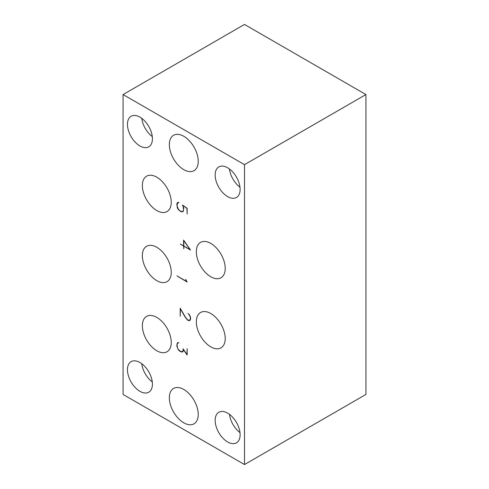 <?xml version="1.0" encoding="UTF-8"?>
<svg xmlns="http://www.w3.org/2000/svg" width="489" height="489" viewBox="0 0 489 489"><rect width="100%" height="100%" fill="white"/><g stroke="black" fill="none" stroke-linecap="round" stroke-linejoin="round"><path stroke-width="0.73" d="M183.791 245.894L183.791 240.704L190.074 249.518L180.313 244.133L183.577 245.765L183.577 240.075L190.533 250.038L183.791 246.144L183.791 248.797L183.577 246.022M148.35 125.759A10.734 6.198 -120 0 0 149.163 127.164M236.046 421.756A10.734 6.198 -120 0 0 236.859 423.162M236.046 176.395A10.734 6.198 -120 0 0 236.859 177.794M148.35 371.127A10.734 6.198 -120 0 0 149.163 372.532M365.925 94.554L244.5 24.45L123.075 94.554L123.075 394.446L244.5 464.55L365.925 394.446L365.925 94.554L244.5 164.659L123.075 94.554M141.761 118.35A17.647 10.19 -120 0 0 152.287 136.578M229.457 414.342A17.647 10.19 -120 0 0 239.983 432.576M229.457 168.98A17.647 10.19 -120 0 0 239.983 187.214M141.761 363.712A17.647 10.19 -120 0 0 152.287 381.946M189.885 320.069L190.197 320.069M182.849 211.205L183.296 211.291L182.287 211.878L180.808 211.59L178.326 209.592L177.324 207.843L176.841 204.157L177.324 202.721L178.809 202.409L178.919 202.697L177.513 202.947L177.049 205.942L178.442 209.433L180.777 211.321L182.183 211.59L183.106 211.059L183.571 209.708L183.106 206.181L182.409 205.001L187.159 208.345L187.159 214.029L186.945 208.442L183.21 205.563M244.5 464.55L244.5 164.659M152.421 138.76A17.647 10.19 60 0 1 148.766 146.841A17.647 10.19 60 0 1 131.113 136.651A17.647 10.19 60 0 1 131.113 116.266A17.647 10.19 60 0 1 144.713 120.997A17.647 10.19 60 0 1 152.421 138.76M240.117 434.758A17.647 10.19 60 0 1 236.462 442.832A17.647 10.19 60 0 1 218.809 432.643A17.647 10.19 60 0 1 218.809 412.264A17.647 10.19 60 0 1 232.409 416.995A17.647 10.19 60 0 1 240.117 434.758M240.117 189.39A17.647 10.19 60 0 1 236.462 197.47A17.647 10.19 60 0 1 218.809 187.281A17.647 10.19 60 0 1 218.809 166.902A17.647 10.19 60 0 1 232.409 171.627A17.647 10.19 60 0 1 240.117 189.39M152.421 384.128A17.647 10.19 60 0 1 148.766 392.202A17.647 10.19 60 0 1 131.113 382.013A17.647 10.19 60 0 1 131.113 361.634A17.647 10.19 60 0 1 144.713 366.365A17.647 10.19 60 0 1 152.421 384.128M171.248 272.312A20.428 11.797 60 0 1 167.018 281.664A20.428 11.797 60 0 1 146.59 269.873A20.428 11.797 60 0 1 146.59 246.279A20.428 11.797 60 0 1 162.336 251.756A20.428 11.797 60 0 1 171.248 272.312M198.234 161.315A20.428 11.797 60 0 1 194.005 170.667A20.428 11.797 60 0 1 173.571 158.87A20.428 11.797 60 0 1 173.571 135.282A20.428 11.797 60 0 1 189.316 140.753A20.428 11.797 60 0 1 198.234 161.315M171.248 202.208A20.428 11.797 60 0 1 167.018 211.56A20.428 11.797 60 0 1 146.59 199.769A20.428 11.797 60 0 1 146.59 176.174A20.428 11.797 60 0 1 162.336 181.651A20.428 11.797 60 0 1 171.248 202.208M225.215 268.418A20.428 11.797 60 0 1 220.985 277.77A20.428 11.797 60 0 1 200.557 265.973A20.428 11.797 60 0 1 200.557 242.385A20.428 11.797 60 0 1 216.297 247.856A20.428 11.797 60 0 1 225.215 268.418M198.234 414.47A20.428 11.797 60 0 1 194.005 423.822A20.428 11.797 60 0 1 173.571 412.025A20.428 11.797 60 0 1 173.571 388.437A20.428 11.797 60 0 1 189.316 393.908A20.428 11.797 60 0 1 198.234 414.47M171.248 342.416A20.428 11.797 60 0 1 167.018 351.768A20.428 11.797 60 0 1 146.59 339.977A20.428 11.797 60 0 1 146.59 316.383A20.428 11.797 60 0 1 162.336 321.86A20.428 11.797 60 0 1 171.248 342.416M225.215 338.522A20.428 11.797 60 0 1 220.985 347.875A20.428 11.797 60 0 1 200.557 336.077A20.428 11.797 60 0 1 200.557 312.489A20.428 11.797 60 0 1 216.297 317.966A20.428 11.797 60 0 1 225.215 338.522M185.19 316.835L187.568 319.837L189.396 320.35L190.313 319.299L190.313 317.141L189.396 315.014L188.014 313.431L189.53 314.867L190.533 317.202L190.533 319.488L189.53 320.656L187.501 320.063L185.056 316.951L180.423 308.907L180.215 316.273L180.215 308.192L185.19 316.835M190.355 319.794L189.848 320.087M189.029 320.356L188.522 320.65M185.704 279.317L187.159 282.025L176.939 275.869L186.792 281.554L185.704 279.317M178.473 342.618L177.513 343.156L178.442 342.618M177.513 343.156L177.049 344.519L177.513 348.04L178.442 349.641L180.777 351.53L182.617 351.518L183.088 350.735L183.088 348.84L186.945 354.397L187.159 348.675L187.159 355.038L183.314 349.488L183.314 350.925L182.287 352.086L179.805 351.224L178.326 349.8L176.841 346.065L177.324 342.93L178.919 342.905L177.972 342.911M183.124 351.255L182.183 351.799M183.149 351.218L182.617 351.518M182.831 351.774L182.287 352.086M181.15 351.603L180.808 351.799M177.165 344.177L176.841 344.366M177.868 342.618L177.324 342.93M183.02 205.673L183.791 208.167L183.296 211.291M181.15 211.395L180.808 211.59M177.165 203.968L176.841 204.157M177.868 202.409L177.324 202.721M178.473 202.409L177.972 202.703M178.442 202.409L177.513 202.947"/></g></svg>
